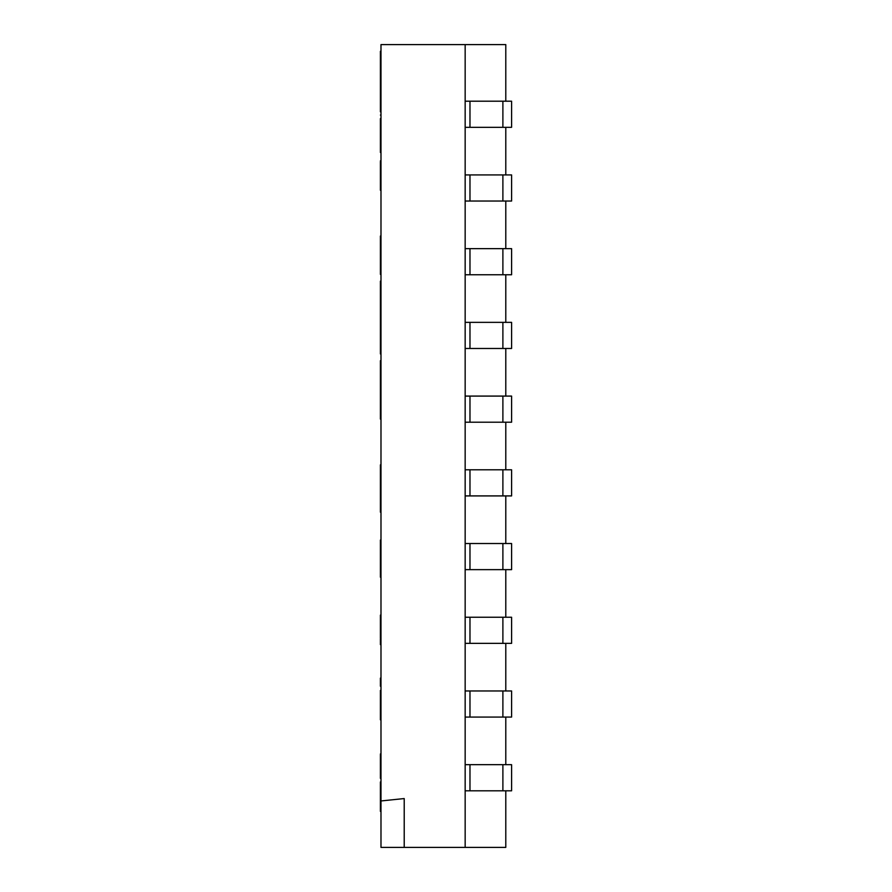 <?xml version="1.0" encoding="UTF-8"?>
<svg xmlns="http://www.w3.org/2000/svg" width="892" height="892" viewBox="0 0 892 892"><rect width="100%" height="100%" fill="white"/><g stroke="black" fill="none" stroke-linecap="round" stroke-linejoin="round"><path stroke-width="1.34" d="M505.786 44.6L380.984 44.6L380.984 800.96L404.21 798.563L404.21 847.4L404.21 798.563L380.984 800.96L380.984 44.6L465.156 44.6L465.156 101.197L465.156 44.6L505.786 44.6L505.786 101.197L505.786 44.6M465.156 847.4L380.984 847.4L380.984 800.96L380.984 847.4L465.156 847.4L465.156 790.803L465.156 847.4L505.786 847.4L465.156 847.4M465.156 764.678L465.156 717.079L465.156 764.678L469.972 764.678L465.156 764.678L465.156 790.803L465.156 764.678M465.156 690.966L465.156 643.366L465.156 690.966L469.972 690.966L465.156 690.966L465.156 717.079L465.156 690.966M465.156 617.242L465.156 569.642L465.156 617.242L469.972 617.242L465.156 617.242L465.156 643.366L465.156 617.242M465.156 543.518L465.156 495.919L465.156 543.518L469.972 543.518L465.156 543.518L465.156 569.642L465.156 543.518M465.156 469.794L465.156 422.206L465.156 469.794L469.972 469.794L465.156 469.794L465.156 495.919L465.156 469.794M465.156 396.081L465.156 348.482L465.156 396.081L469.972 396.081L465.156 396.081L465.156 422.206L465.156 396.081M465.156 322.358L465.156 274.758L465.156 322.358L469.972 322.358L465.156 322.358L465.156 348.482L465.156 322.358M465.156 248.634L465.156 201.035L465.156 248.634L469.972 248.634L465.156 248.634L465.156 274.758L465.156 248.634M465.156 174.921L465.156 127.322L465.156 174.921L469.972 174.921L465.156 174.921L465.156 201.035L465.156 174.921M511.595 790.803L465.156 790.803L511.595 790.803L511.595 764.678L469.972 764.678L469.972 790.803L469.972 764.678L502.887 764.678L502.887 790.803L502.887 764.678L511.595 764.678L511.595 790.803M505.786 847.4L505.786 790.803L505.786 847.4M505.786 764.678L505.786 717.079L505.786 764.678M505.786 690.966L505.786 643.366L505.786 690.966M505.786 617.242L505.786 569.642L505.786 617.242M505.786 543.518L505.786 495.919L505.786 543.518M505.786 469.794L505.786 422.206L505.786 469.794M505.786 396.081L505.786 348.482L505.786 396.081M505.786 322.358L505.786 274.758L505.786 322.358M505.786 248.634L505.786 201.035L505.786 248.634M505.786 174.921L505.786 127.322L505.786 174.921M511.595 101.197L465.156 101.197L469.972 101.197L469.972 127.322L465.156 127.322L465.156 101.197L465.156 127.322L502.887 127.322L469.972 127.322L469.972 101.197L502.887 101.197L502.887 127.322L502.887 101.197L511.595 101.197L511.595 127.322L502.887 127.322L511.595 127.322L511.595 101.197M511.595 174.921L469.972 174.921L469.972 201.035L465.156 201.035L502.887 201.035L469.972 201.035L469.972 174.921L502.887 174.921L502.887 201.035L502.887 174.921L511.595 174.921L511.595 201.035L502.887 201.035L511.595 201.035L511.595 174.921M511.595 248.634L469.972 248.634L469.972 274.758L465.156 274.758L502.887 274.758L469.972 274.758L469.972 248.634L502.887 248.634L502.887 274.758L502.887 248.634L511.595 248.634L511.595 274.758L502.887 274.758L511.595 274.758L511.595 248.634M511.595 322.358L469.972 322.358L469.972 348.482L465.156 348.482L502.887 348.482L469.972 348.482L469.972 322.358L502.887 322.358L502.887 348.482L502.887 322.358L511.595 322.358L511.595 348.482L502.887 348.482L511.595 348.482L511.595 322.358M511.595 396.081L469.972 396.081L469.972 422.206L465.156 422.206L502.887 422.206L469.972 422.206L469.972 396.081L502.887 396.081L502.887 422.206L502.887 396.081L511.595 396.081L511.595 422.206L502.887 422.206L511.595 422.206L511.595 396.081M511.595 469.794L469.972 469.794L469.972 495.919L465.156 495.919L502.887 495.919L469.972 495.919L469.972 469.794L502.887 469.794L502.887 495.919L502.887 469.794L511.595 469.794L511.595 495.919L502.887 495.919L511.595 495.919L511.595 469.794M511.595 543.518L469.972 543.518L469.972 569.642L465.156 569.642L502.887 569.642L469.972 569.642L469.972 543.518L502.887 543.518L502.887 569.642L502.887 543.518L511.595 543.518L511.595 569.642L502.887 569.642L511.595 569.642L511.595 543.518M511.595 617.242L469.972 617.242L469.972 643.366L465.156 643.366L502.887 643.366L469.972 643.366L469.972 617.242L502.887 617.242L502.887 643.366L502.887 617.242L511.595 617.242L511.595 643.366L502.887 643.366L511.595 643.366L511.595 617.242M511.595 690.966L469.972 690.966L469.972 717.079L465.156 717.079L502.887 717.079L469.972 717.079L469.972 690.966L502.887 690.966L502.887 717.079L502.887 690.966L511.595 690.966L511.595 717.079L502.887 717.079L511.595 717.079L511.595 690.966M380.984 115.068L380.405 115.068L380.984 115.068M380.405 111.834L380.405 51.279L380.984 51.279L380.405 51.279L380.984 51.892L380.405 51.892L380.984 53.13L380.405 53.13L380.405 55.594L380.984 55.594L380.405 55.594L380.405 58.682L380.984 58.682L380.405 58.682L380.405 61.158L380.984 61.158L380.405 61.158L380.405 70.423L380.984 70.423L380.405 70.423L380.405 72.888L380.984 72.888L380.405 72.888L380.405 75.976L380.984 75.976L380.405 75.976L380.984 77.972L380.405 77.972L380.984 78.819L380.405 78.819L380.984 80.514L380.405 80.514L380.405 83.904L380.984 83.904L380.405 83.904L380.405 91.519L380.984 91.519L380.405 91.519L380.405 98.298L380.984 98.298L380.405 98.298L380.405 102.524L380.984 102.524L380.405 102.524L380.405 105.914L380.984 105.914L380.405 105.914L380.405 109.303L380.984 109.303L380.405 109.303L380.984 110.987L380.405 111.834M380.405 190.252L380.405 161.653L380.984 161.653L380.405 161.653L380.984 162.467L380.405 162.467L380.405 165.734L380.984 165.734L380.405 165.734L380.405 169.012L380.984 169.012L380.405 169.012L380.405 174.732L380.984 174.732L380.405 174.732L380.405 177.999L380.984 177.999L380.405 177.999L380.405 182.905L380.984 182.905L380.405 182.905L380.405 186.172L380.984 186.172L380.405 186.172L380.405 189.439L380.984 189.439L380.405 190.252M380.405 240.505L380.405 236.023L380.984 236.023L380.405 236.023L380.984 236.837L380.405 236.837L380.984 237.651L380.405 237.651L380.405 240.505L380.984 240.505L380.405 241.353L380.405 240.505M380.405 320.083L380.405 281.147L380.405 320.083L380.984 320.083L380.405 320.083L380.405 333.63L380.405 320.083M380.405 419.084L380.405 360.714L380.984 360.714L380.405 360.714L380.405 365.798L380.984 365.798L380.405 365.798L380.405 377.65L380.984 377.65L380.405 377.65L380.405 389.503L380.984 389.503L380.405 389.503L380.405 417.456L380.984 417.456L380.405 419.084M380.405 487.79L380.405 464.855L380.984 464.855L380.405 464.855L380.984 465.669L380.405 465.669L380.984 467.308L380.405 467.308L380.405 469.761L380.984 469.761L380.405 469.761L380.405 473.842L380.984 473.842L380.405 473.842L380.405 477.934L380.984 477.934L380.405 477.934L380.405 481.201L380.984 481.201L380.405 481.201L380.405 485.293L380.984 485.293L380.405 485.293L380.405 487.79L380.984 487.79L380.405 487.79L380.405 491.86L380.405 487.79M380.405 550.096L380.405 540.039L380.984 540.039L380.405 540.039L380.405 550.096L380.984 550.096L380.405 550.096L380.405 554.166L380.405 550.096M380.405 644.648L380.405 638.817L380.984 638.817L380.405 638.817L380.405 642.207L380.984 642.207L380.405 642.207L380.984 643.834L380.405 644.648M380.405 719.844L380.405 690.419L380.984 690.419L380.405 690.419L380.984 691.634L380.405 691.634L380.984 692.315L380.405 692.315L380.984 692.995L380.405 692.995L380.984 694.344L380.405 694.344L380.405 696.384L380.984 696.384L380.405 696.384L380.405 699.763L380.984 699.763L380.405 699.763L380.405 703.833L380.984 703.833L380.405 703.833L380.405 707.891L380.984 707.891L380.405 707.891L380.405 711.281L380.984 711.281L380.405 711.281L380.984 713.31L380.405 713.31L380.984 714.659L380.405 714.659L380.984 715.339L380.405 715.339L380.405 717.391L380.984 717.391L380.405 717.391L380.984 719.03L380.405 719.844M380.405 811.374L380.405 781.949L380.984 781.949L380.405 781.949L380.984 782.775L380.405 782.775L380.984 783.589L380.405 783.589L380.984 785.228L380.405 785.228L380.405 787.669L380.984 787.669L380.405 787.669L380.405 791.762L380.984 791.762L380.405 791.762L380.405 796.668L380.984 796.668L380.405 796.668L380.405 801.573L380.984 801.573L380.405 801.573L380.405 805.654L380.984 805.654L380.405 805.654L380.405 808.107L380.984 808.107L380.405 808.107L380.984 809.746L380.405 811.374M380.405 152.476L380.405 118.614L380.984 118.614L380.405 118.614L380.405 126.229L380.984 126.229L380.405 126.229L380.405 147.392L380.984 147.392L380.405 147.392L380.405 152.476L380.984 152.476L380.405 152.476M380.405 254.053L380.405 241.353L380.984 241.353L380.405 241.353L380.984 243.048L380.405 243.048L380.405 246.437L380.984 246.437L380.405 246.437L380.405 254.053L380.984 254.053L380.405 254.053L380.405 260.832L380.405 254.053M380.405 274.368L380.405 260.832L380.984 260.832L380.405 260.832L380.405 265.058L380.984 265.058L380.405 265.058L380.405 268.447L380.984 268.447L380.405 268.447L380.405 271.837L380.984 271.837L380.405 271.837L380.984 273.521L380.405 274.368M380.405 340.398L380.405 333.63L380.405 340.398L380.984 340.398L380.405 340.398L380.405 353.946L380.405 340.398M380.405 512.175L380.405 491.86L380.984 491.86L380.405 491.86L380.405 506.756L380.984 506.756L380.405 506.756L380.405 512.175L380.984 512.175L380.405 512.175M380.405 577.191L380.405 554.166L380.984 554.166L380.405 554.166L380.405 573.121L380.984 573.121L380.405 573.121L380.405 577.191L380.984 577.191L380.405 577.191M380.405 617.141L380.984 617.141L380.405 617.141L380.405 638.137L380.984 638.137L380.405 638.137L380.405 615.112L380.984 615.112L380.405 615.112M380.405 686.216L380.405 678.098L380.984 678.098L380.405 678.098L380.405 682.157L380.984 682.157L380.405 682.157L380.405 686.216L380.984 686.216L380.405 686.216M380.405 778.326L380.405 754.621L380.984 754.621L380.405 754.621L380.984 755.301L380.405 755.301L380.405 758.01L380.984 758.01L380.405 758.01L380.405 760.72L380.984 760.72L380.405 760.72L380.405 765.459L380.984 765.459L380.405 765.459L380.405 768.168L380.984 768.168L380.405 768.168L380.405 772.227L380.984 772.227L380.405 772.227L380.405 774.936L380.984 774.936L380.405 774.936L380.405 777.646L380.984 777.646L380.405 778.326M380.405 160.839L380.984 160.839L380.405 160.839M380.984 87.293L380.405 87.293L380.984 87.293M380.984 249.827L380.405 249.827L380.984 249.827M380.984 281.147L380.405 281.147L380.984 281.147M380.405 313.315L380.984 313.315L380.405 313.315M380.984 333.63L380.405 333.63L380.984 333.63M380.405 353.946L380.984 353.946L380.405 353.946M380.405 394.576L380.984 394.576L380.405 394.576M380.405 640.166L380.984 640.166L380.405 640.166M380.405 617.822L380.984 617.822L380.405 617.822M380.405 620.531L380.984 620.531L380.405 620.531M380.405 623.24L380.984 623.24L380.405 623.24M380.405 625.95L380.984 625.95L380.405 625.95M380.405 629.339L380.984 629.339L380.405 629.339M380.405 632.718L380.984 632.718L380.405 632.718M380.405 635.427L380.984 635.427L380.405 635.427M380.405 637.457L380.984 637.457L380.405 637.457M380.405 716.02L380.984 716.02L380.405 716.02M380.405 753.941L380.984 753.941L380.405 753.941"/></g></svg>
